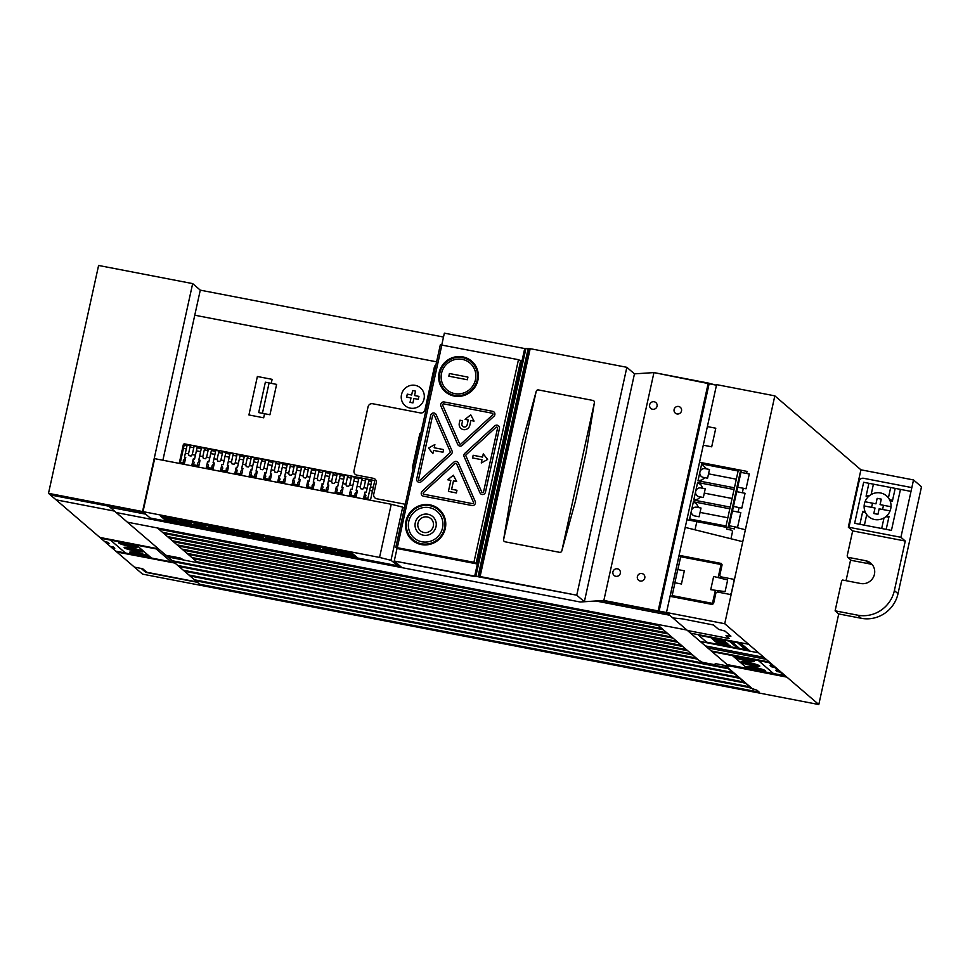 <?xml version="1.0" encoding="UTF-8"?>
<svg xmlns="http://www.w3.org/2000/svg" width="970" height="970" viewBox="0 0 970 970"><rect width="100%" height="100%" fill="white"/><g stroke="black" fill="none" stroke-linecap="round" stroke-linejoin="round"><path stroke-width="1.45" d="M476.84 563.897L397.009 548.499L395.784 547.419L473.93 562.297L476.84 563.897M395.845 547.383L440.332 344.811L518.477 359.688L521.896 361.373L474.609 576.532L394.257 561.036L397.009 548.499M444.357 333.159L525.57 348.727L444.357 333.159L441.774 344.896M474.585 576.519L480.089 576.556L576.75 595.192L584.364 601.727L603.849 600.466L724.723 623.722L818.801 704.535L142.578 574.143L48.5 493.33L379.561 557.435L390.995 560.308L398.052 565.813L398.33 564.54M142.966 511.82L154.654 458.652L391.249 504.267L379.561 557.435L390.995 560.308L398.052 565.813L400.319 566.25L394.257 561.036L401.932 567.632M151.805 519.399L142.566 511.469L192.666 283.604L200.281 290.151L443.496 337.039L200.281 290.151L162.887 460.241M841.645 581.066L835.109 610.833L857.65 615.174A31.331 30.385 -49.3 0 0 894.376 590.584L905.277 541.042L852.678 530.905L847.174 555.919A23.498 22.795 130.7 0 1 847.635 557.241L865.677 560.721A11.749 11.397 130.7 0 1 873.461 577.065A11.749 11.397 130.7 0 1 860.681 583.503L842.627 580.024A23.498 22.795 130.7 0 1 841.645 581.066M852.678 530.905L848.313 527.159L900.912 537.295L913.522 479.944L921.5 486.807L898.002 593.701L894.376 590.584M848.313 527.159L860.923 469.807L913.522 479.944M900.912 537.295L905.277 541.042M847.635 557.241L851.26 560.357L869.29 563.825A11.749 11.397 130.7 0 1 872.466 564.952M818.801 704.535L838.723 613.937L861.263 618.29A31.331 30.385 -49.3 0 0 898.002 593.701M838.723 613.937L835.109 610.833M709.106 383.805L659.006 611.67L658.145 610.93L708.245 383.053L716.466 385.223L653.95 372.589L708.245 383.053M658.145 610.93L603.849 600.466L653.95 372.589L634.465 373.862L653.95 372.589M656.945 624.304L699.055 660.473L702.522 662.352L715.363 664.826L715.205 663.589L729.101 666.269L666.499 612.494L716.6 384.629L774.824 395.857L860.923 469.807M666.499 612.494L724.723 623.722L774.824 395.857L716.6 384.629M846.034 580.678L850.629 559.811M475.542 576.313L525.631 348.472L530.19 348.679L626.85 367.315L576.75 595.192L584.364 601.727L634.465 373.862L626.85 367.315L634.465 373.862M521.896 361.373L524.685 348.642M390.995 560.308L402.695 507.14L404.357 508.438M391.249 504.267L402.695 507.14M48.5 493.33L98.6 265.465L192.666 283.604M413.014 469.08L412.311 468.001L419.889 433.529L420.98 432.802M407.291 394.159L411.656 394.996L412.626 390.583L415.536 391.14L414.566 395.554L418.931 396.403L418.276 399.337L413.911 398.5L412.941 402.914L410.031 402.356L411.001 397.942L406.636 397.094L407.291 394.159M372.492 491.026L369.631 490.48M182.93 462.726L180.42 462.241M367.897 498.386L365.399 497.901M354.644 495.828L351.079 495.149M340.349 493.075L336.772 492.384M326.029 490.311L322.464 489.632M311.722 487.558L308.157 486.867M297.414 484.794L293.837 484.103M283.107 482.041L279.542 481.35M268.799 479.277L265.222 478.586M254.479 476.525L250.915 475.833M240.172 473.76L236.607 473.069M225.852 470.996L222.3 470.317M211.557 468.243L207.98 467.552M197.237 465.479L193.673 464.8M327.339 491.948L328.551 486.419M350.134 496.337L351.625 492.918L350.376 490.59L350.667 489.304L351.94 489.547L352.825 485.546L349.673 484.939L348.497 486.382L346.387 485.982L345.914 484.212L342.762 483.581L341.876 487.631L343.15 487.861L340.749 490.82L340.664 494.518M341.646 494.7L342.859 489.171M349.164 496.155L350.376 490.614M367.133 488.298L363.98 487.692L362.804 489.135L360.695 488.734L360.234 486.952L357.081 486.334L356.184 490.383L357.457 490.614L355.056 493.584L354.971 497.27M355.954 497.464L357.178 491.911M194.533 459.21L195.419 455.185L192.266 454.578L191.09 456.021L188.968 455.609L188.507 453.851L185.355 453.232L184.47 457.258L185.743 457.5L183.342 460.471L183.257 464.169M184.239 464.351L185.464 458.798M191.745 465.806L193.248 458.955L194.533 459.198M368.782 480.902L371.619 481.447L367.606 499.708M364.696 493.354L365.933 495.682L364.441 499.101M186.98 445.848L184.118 445.303L180.105 463.551M201.287 448.601L197.043 447.788M215.595 451.365L211.351 450.553M229.902 454.13L225.658 453.305M244.222 456.882L239.978 456.07M258.529 459.647L254.285 458.822M272.837 462.399L268.593 461.587M287.144 465.163L282.9 464.339M301.452 467.916L297.208 467.103M315.759 470.68L311.515 469.856M330.067 473.433L325.835 472.62M344.386 476.197L340.143 475.385M358.694 478.962L354.45 478.137M326.356 491.754L326.441 488.055L328.842 485.097L327.569 484.854M336.347 486.552L337.305 490.165L335.838 493.584M312.049 489.001L312.134 485.303L314.535 482.332L313.262 482.09M323.325 484.03L322.04 483.787L322.998 487.401L321.519 490.82M309.006 481.278L307.733 481.023L308.69 484.636L307.211 488.068M297.729 486.237L297.826 482.539L300.227 479.58L298.954 479.338M283.422 483.472L283.507 479.786L285.907 476.816L284.634 476.573M294.698 478.513L293.425 478.271L294.383 481.884L292.904 485.303M280.391 475.761L279.117 475.506L278.827 476.791L280.075 479.119L278.596 482.551M269.114 480.72L269.199 477.022L271.6 474.063L270.327 473.821M266.083 472.996L264.798 472.754L265.756 476.367L264.276 479.786M254.807 477.955L254.892 474.269L257.292 471.299L256.019 471.056M251.776 470.232L250.49 469.989L251.448 473.603L249.969 477.022M237.456 467.479L236.183 467.237L237.141 470.85L235.661 474.269M240.499 475.203L240.584 471.505L242.985 468.546L241.712 468.292L242.621 464.218M220.905 460.071L222.748 451.693L225.901 452.311L223.185 464.666L221.875 464.472L221.584 465.758L222.833 468.086L221.354 471.505M226.18 472.438L226.277 468.752L228.665 465.782L227.404 465.539M211.872 469.686L211.957 465.988L214.358 463.017L213.085 462.775L214.006 458.701M208.841 461.962L207.568 461.708L207.277 462.993L208.526 465.321L207.034 468.752M192.969 460.241L194.206 462.569L192.727 465.988M197.565 466.922L197.65 463.224L200.05 460.265L198.777 460.022M186.313 448.88L183.451 448.334M363.471 498.907L364.975 492.069L366.272 492.311L369.012 479.871L365.86 479.265L364.684 480.708L362.562 480.308L362.077 478.574L358.924 477.955L357.081 486.346M370.952 484.479L368.115 483.933M358.027 481.993L353.783 481.168M343.719 479.228L339.476 478.416M336.347 486.54L337.633 486.794M329.412 476.476L325.168 475.652M315.104 473.712L310.849 472.899M300.797 470.959L296.541 470.135M286.477 468.195L282.234 467.382M272.17 465.442L267.926 464.618M257.862 462.678L253.619 461.853M243.555 459.913L239.311 459.101M229.235 457.161L224.991 456.337M214.928 454.396L210.684 453.584M200.62 451.644L196.376 450.82M345.914 484.188L347.757 475.809L344.605 475.203L342.762 483.581M188.507 453.839L190.35 445.46L187.198 444.854L185.355 453.232M362.077 478.574L360.234 486.952M328.454 480.817L331.607 481.423L333.45 473.045L330.297 472.438L328.454 480.829M314.147 478.064L317.299 478.671L319.142 470.292L315.99 469.686L314.147 478.064M304.835 467.528L301.682 466.922L299.839 475.3L302.992 475.906L304.835 467.528M276.207 462.011L274.364 470.389L271.212 469.783L273.055 461.405L276.207 462.011M285.519 472.548L288.684 473.154L290.527 464.775L287.362 464.169L285.519 472.548M265.683 459.95L268.835 460.568L266.992 468.946L263.852 468.304L265.683 459.95L264.507 461.405L262.397 460.992L261.924 459.234L258.748 458.64L256.904 467.031M261.9 459.259L260.057 467.637L256.904 467.019L256.056 470.996M215.813 450.371L213.97 458.749L217.122 459.356L218.965 450.977L215.813 450.371M242.597 464.266L245.749 464.872L247.592 456.494L244.44 455.888L242.597 464.266M233.285 453.73L230.132 453.123L228.289 461.514L231.442 462.12L233.285 453.73L233.77 455.488L235.892 455.888L237.056 454.445L235.225 462.823L234.049 464.242L231.939 463.842L231.466 462.072M202.851 456.567L203.312 458.337L205.422 458.737L206.598 457.294L208.441 448.94L207.265 450.395L205.143 449.983L204.682 448.225L201.505 447.606L199.662 455.985L202.815 456.591M204.658 448.213L202.815 456.603M208.865 461.926L211.593 449.546L208.441 448.94M221.572 453.148L219.462 452.735L218.99 450.965M222.748 451.693L221.572 453.135M237.492 467.431L240.22 455.039L237.068 454.445M249.532 465.576L251.375 457.197L250.199 458.652L248.077 458.24L247.617 456.482M254.528 457.816L251.375 457.197M251.812 470.183L254.528 457.804M274.401 470.329L274.874 472.099L276.983 472.499L278.16 471.056L279.99 462.714L278.814 464.157L276.705 463.745L276.244 461.987M280.427 475.688L283.143 463.32L279.99 462.702M292.467 473.845L294.31 465.467L293.134 466.922L291.012 466.509L290.551 464.739M295.62 474.451L297.463 466.073L294.31 465.467M309.054 481.193L311.77 468.837L308.618 468.231L307.441 469.674L305.32 469.274L304.859 467.504M306.775 476.609L308.618 468.231M321.082 479.362L322.925 470.983L321.749 472.438L319.639 472.038L319.166 470.268M323.362 483.945L326.078 471.59L322.925 470.983M337.669 486.697L340.385 474.354L337.233 473.748L336.057 475.203L333.947 474.791L333.474 473.033M335.39 482.126L337.233 473.748M352.862 485.485L354.693 477.119L351.54 476.5L350.364 477.955L348.254 477.543L347.793 475.785M349.697 484.879L351.54 476.5M364.005 487.692L365.86 479.265M195.443 455.136L197.286 446.758L194.133 446.151L192.957 447.606L190.847 447.206L190.375 445.436M192.29 454.53L194.133 446.151M206.598 457.294L209.75 457.901M224.07 460.641L220.917 460.035L219.741 461.49L217.619 461.077L217.159 459.307M198.571 467.116L199.796 461.514M199.699 455.948L198.814 459.974M206.076 468.558L207.313 462.957M212.879 469.88L214.115 464.254M220.384 471.323L221.621 465.709M235.225 462.799L238.377 463.405M252.685 466.158L249.532 465.551L248.356 466.994L246.247 466.594L245.774 464.824M228.314 461.465L227.429 465.491M234.691 474.087L235.928 468.462M227.186 472.632L228.423 467.019M241.494 475.397L242.73 469.771M249.011 476.84L250.248 471.226M263.852 468.304L262.676 469.747L260.554 469.347L260.093 467.576M263.319 479.604L264.555 473.978M267.005 468.91L266.119 472.936M255.801 478.149L257.038 472.523M278.16 471.056L281.312 471.662M277.626 482.357L278.863 476.731M294.734 478.44L295.62 474.415L292.467 473.809L291.291 475.251L289.181 474.851L288.708 473.081M271.248 469.722L270.363 473.748M270.121 480.914L271.358 475.276M285.568 472.475L284.683 476.5M284.428 483.666L285.665 478.028M291.934 485.121L293.183 479.471M306.253 487.874L307.49 482.223M317.336 478.598L317.808 480.356L319.918 480.768L321.094 479.313L324.247 479.92M309.939 477.167L306.787 476.561L305.611 478.004L303.489 477.604L303.028 475.833M298.736 486.431L299.972 480.78M299.875 475.227L298.99 479.253M320.561 490.638L321.797 484.988M314.183 477.98L313.298 482.005M338.554 482.672L335.402 482.066L334.226 483.521L332.116 483.121L331.643 481.35M313.043 489.195L314.292 483.533M328.49 480.744L327.605 484.77M334.868 493.403L336.117 487.74M373.329 487.207L370.382 487.073M276.62 384.387L269.939 414.76L258.687 412.589L265.356 382.216L276.62 384.387M269.102 382.944L262.421 413.317M370.455 500.253L374.541 481.702A1.176 1.14 -49.3 0 0 373.656 480.344L184.676 443.908A1.176 1.14 -49.3 0 0 183.294 444.83L179.22 463.381M436.585 361.834L194.776 315.214M435.918 364.902A3.916 3.795 -49.3 0 0 434.293 367.339L424.945 409.849A3.916 3.795 -49.3 0 1 420.349 412.929L372.65 403.726A3.916 3.795 -49.3 0 0 368.054 406.806L354.026 470.632A3.916 3.795 -49.3 0 0 356.948 475.154L373.329 478.307A3.916 3.795 -49.3 0 1 376.251 482.83L373.741 494.227A3.916 3.795 -49.3 0 0 376.663 498.75L405.278 504.267M271.236 383.392L272.121 379.343L257.377 376.505L248.926 414.954L263.67 417.803L264.555 413.753M410.262 408.14A11.737 11.385 -49.3 0 0 423.781 392.935A11.737 11.385 -49.3 0 0 404.272 389.176A11.737 11.385 -49.3 0 0 410.262 408.14M423.938 532.481A8.002 7.76 -49.3 0 0 433.141 522.127A8.002 7.76 -49.3 0 0 419.852 519.556A8.002 7.76 -49.3 0 0 423.938 532.481M423.344 535.197A10.803 10.476 -49.3 0 0 435.772 521.217A10.803 10.476 -49.3 0 0 417.827 517.75A10.803 10.476 -49.3 0 0 423.344 535.197M421.901 541.781A17.593 17.06 -49.3 0 0 442.138 519.011A17.593 17.06 -49.3 0 0 412.905 513.372A17.593 17.06 -49.3 0 0 421.901 541.781M421.465 543.782A19.655 19.061 -49.3 0 0 444.066 518.344A19.655 19.061 -49.3 0 0 411.413 512.039A19.655 19.061 -49.3 0 0 421.465 543.782M421.283 544.57A20.467 19.849 -49.3 0 0 444.842 518.077A20.467 19.849 -49.3 0 0 410.831 511.517A20.467 19.849 -49.3 0 0 421.283 544.57M456.385 492.942L456.967 490.286L451.632 489.256L453.475 480.89L456.652 481.496L453.354 475.227L447.679 479.762L450.844 480.38L448.419 491.402L456.385 492.942M483.266 453.887L482.563 457.1L473.166 455.282L472.584 457.949L481.969 459.756L481.265 462.969L487.619 459.453L483.266 453.887M432.875 453.633L433.578 450.419L442.975 452.226L443.557 449.571L434.172 447.764L434.875 444.539L428.522 448.055L432.875 453.633M459.283 423.284L459.962 420.204L462.593 420.713L461.914 423.793A2.74 2.655 -49.3 0 0 463.963 426.958A2.74 2.655 -49.3 0 0 467.176 424.811L468.231 419.986L465.054 419.367L470.741 414.833L474.039 421.101L470.862 420.495L469.807 425.321M467.346 379.755L467.928 377.087L449.425 373.523L448.843 376.178L467.346 379.755M479.98 492.857L464.121 456.664A2.934 2.849 -49.3 0 1 464.86 453.305L494.7 425.927A2.934 2.849 -49.3 0 1 499.429 428.582L485.449 492.166A2.934 2.849 -49.3 0 1 479.98 492.845M454.736 393.614A17.654 17.133 -49.3 0 0 475.058 370.746A17.654 17.133 -49.3 0 0 445.715 365.096A17.654 17.133 -49.3 0 0 454.736 393.614M454.372 395.311A19.412 18.83 -49.3 0 0 476.707 370.176A19.412 18.83 -49.3 0 0 444.454 363.968A19.412 18.83 -49.3 0 0 454.372 395.311M454.202 396.075A20.2 19.594 -49.3 0 0 477.446 369.922A20.2 19.594 -49.3 0 0 443.872 363.447A20.2 19.594 -49.3 0 0 454.202 396.075M459.307 423.211A5.48 5.323 -49.3 0 0 463.345 429.601A5.48 5.323 -49.3 0 0 469.807 425.309M492.663 414.881L461.017 443.92A0.982 0.946 -49.3 0 1 459.501 443.629L442.684 405.242A0.982 0.946 -49.3 0 1 443.775 403.884L492.239 413.22A0.982 0.946 -49.3 0 1 492.663 414.881M493.936 416.288L462.29 445.327A2.934 2.849 -49.3 0 1 457.731 444.454L440.913 406.066A2.934 2.849 -49.3 0 1 444.187 401.98L492.651 411.328A2.934 2.849 -49.3 0 1 493.936 416.288M473.457 502.254L456.64 463.866A0.982 0.946 -49.3 0 0 455.112 463.575L423.466 492.614A0.982 0.946 -49.3 0 0 423.902 494.263L472.366 503.612A0.982 0.946 -49.3 0 0 473.457 502.254M475.215 501.429L458.398 463.042A2.934 2.849 -49.3 0 0 453.839 462.156L422.192 491.208A2.934 2.849 -49.3 0 0 423.478 496.167L471.941 505.515A2.934 2.849 -49.3 0 0 475.215 501.429M497.549 428.219L483.569 491.802A0.982 0.946 -49.3 0 1 481.75 492.032L465.891 455.839A0.982 0.946 -49.3 0 1 466.133 454.724L495.973 427.333A0.982 0.946 -49.3 0 1 497.549 428.219M430.692 415.33L416.712 478.913A2.934 2.849 -49.3 0 0 421.441 481.556L451.28 454.178A2.934 2.849 -49.3 0 0 452.008 450.832L436.161 414.639A2.934 2.849 -49.3 0 0 430.692 415.33M432.571 415.693L418.591 479.277A0.982 0.946 -49.3 0 0 420.168 480.15L449.995 452.772A0.982 0.946 -49.3 0 0 450.25 451.656L434.39 415.463A0.982 0.946 -49.3 0 0 432.571 415.693M503.624 539.55L536.18 391.468L522.794 440.319L511.93 489.717L503.624 539.55A1.952 1.904 -49.3 0 0 505.091 541.806L559.544 552.318A1.952 1.904 -49.3 0 0 561.848 550.778L594.404 402.695A1.952 1.904 -49.3 0 0 592.937 400.44L538.483 389.94A1.952 1.904 -49.3 0 0 536.18 391.468M561.848 550.778L575.234 501.926L586.098 452.529L594.404 402.695M885.877 516.634L888.872 517.216M889.587 499.756L892.582 500.338M865.567 512.718L862.572 512.148M869.278 495.84L866.283 495.258M890.072 510.923L879.147 508.813L877.947 514.318L873.812 513.518L875.013 508.013L864.1 505.916M882.567 509.468L883.488 505.297M872.527 503.175L871.606 507.358M865.022 501.732L875.946 503.842L877.159 498.337L881.281 499.138L880.069 504.63L891.018 506.752M886.616 515.991L889.029 516.452L886.192 529.377M895.201 488.359L892.364 501.272L890.084 500.835M911 491.414L863.652 482.284L854.643 523.291L891.442 530.384L900.463 489.377M866.731 514.585L864.403 525.17M881.681 528.505L883.985 518.016M873.424 484.163L871.133 494.554M888.387 497.986L890.702 487.498M868.38 496.64L866.077 496.203L868.914 483.29M859.893 524.297L862.742 511.384L865.155 511.857M848.956 527.28L859.068 481.265A3.904 3.783 -49.3 0 1 863.627 478.295L911.836 487.595M874.661 519.532A13.701 13.289 -49.3 0 0 890.424 501.793A13.701 13.289 -49.3 0 0 867.653 497.404A13.701 13.289 -49.3 0 0 874.661 519.532M695.029 529.826L696.824 521.642M726.457 527.365L726.7 529.208L730.919 530.02A1.952 1.904 -49.3 0 1 732.374 532.275L730.956 538.762M740.656 470.171L728.009 527.656M734.823 527.11L745.396 529.741M685.56 527.474L742.765 541.696M729.222 525.764L737.552 527.365L740.813 512.56L732.471 510.96M704.911 477.701L701.783 479.992L698.012 480.78M733.465 506.473L741.807 508.086L745.057 493.281L736.715 491.669M737.709 487.195L746.039 488.795L749.301 473.99L740.959 472.378M707.579 478.21L709.494 469.48L705.178 468.643A4.498 4.365 -49.3 0 0 699.904 472.172A4.498 4.365 -49.3 0 0 703.262 477.373L707.579 478.21M736.327 479.204L708.536 473.845M701.71 463.963L706.609 468.922M700.679 496.992L697.539 499.283L693.768 500.059L730.192 507.092M700.934 487.934L705.251 488.759L703.335 497.501L699.018 496.664A4.498 4.365 -49.3 0 1 695.66 491.463A4.498 4.365 -49.3 0 1 700.934 487.934M732.083 498.483L704.293 493.136M696.702 507.225L701.019 508.05L699.103 516.78L694.775 515.955A4.498 4.365 -49.3 0 1 691.416 510.753A4.498 4.365 -49.3 0 1 696.702 507.213M697.636 482.49L700.91 484.757L702.801 488.286M729.816 508.801L693.392 501.769L696.666 504.048L698.558 507.577M734.06 489.51L697.624 482.478L693.768 500.059M738.134 470.983L701.698 463.963L698 480.78L734.435 487.801M693.392 501.769L689.609 518.974L726.033 525.995M725.766 527.231L738.4 469.747M741.407 470.317L728.761 527.801M738.109 512.039L739.091 507.565M686.881 519.726L734.399 528.892L734.848 526.843M742.341 492.748L743.335 488.262M746.585 473.457L747.033 471.408L699.54 462.253M707.372 426.594L715.787 428.219L711.701 446.818L703.286 445.194M710.743 589.663L713.641 576.459L727.658 579.975L725.099 591.615L710.743 589.663M681.437 584.013L684.335 570.809L677.775 569.548L674.877 582.74L681.437 584.013M677.872 569.56L680.685 556.731L721.037 564.516L718.212 577.344M715.314 590.536L712.489 603.364L672.149 595.592L674.962 582.764M712.21 604.455L713.58 603.534L715.921 592.9L717.303 591.979L729.889 594.404L731.271 593.482L734.108 580.569L733.223 579.211L720.637 576.786L719.764 575.428L722.104 564.807L721.231 563.437L680.273 555.543L678.891 556.465L670.379 595.204L671.264 596.562L712.21 604.455M700.061 512.415L727.839 517.774M652.531 409.243A3.856 3.747 -49.3 0 0 656.969 404.247A3.856 3.747 -49.3 0 0 650.555 403.011A3.856 3.747 -49.3 0 0 652.531 409.243M676.987 413.947A3.856 3.747 -49.3 0 0 681.425 408.964A3.856 3.747 -49.3 0 0 675.011 407.727A3.856 3.747 -49.3 0 0 676.987 413.947M615.804 576.301A3.856 3.747 -49.3 0 0 620.242 571.306A3.856 3.747 -49.3 0 0 613.828 570.069A3.856 3.747 -49.3 0 0 615.804 576.301M640.261 581.018A3.856 3.747 -49.3 0 0 644.698 576.022A3.856 3.747 -49.3 0 0 638.284 574.786A3.856 3.747 -49.3 0 0 640.261 581.018M626.85 367.315L530.19 348.679L525.631 348.509M111.792 547.711L114.799 548.28L113.308 547.007L110.313 546.437M106.276 542.97L109.283 543.552L107.803 542.279L104.796 541.696M141.341 546.062L110.095 540.035M125.154 552.961L156.4 558.987M706.669 642.201L745.724 649.73L737.552 642.71L698.497 635.18L706.669 642.201M720.904 644.286L726.76 644.492M731.477 641.534L739.649 648.554M737.467 648.142L729.294 641.109M728.373 644.965L722.444 644.771M718.879 644.553L710.707 637.532M100.771 538.229L156.109 548.899L171.169 561.836L115.83 551.166M151.514 558.053L136.467 545.116M125.53 553.033L110.471 540.108M141.972 554.112L134.005 553.846M136.212 554.513L144.203 554.779M576.75 595.192L394.257 561.036M162.014 516.719L349.515 552.864M705.408 645.911L763.875 657.345M707.688 647.875L766.154 659.309M673.01 638.102L173.533 541.793M687.681 650.712L188.204 554.404M682.795 646.505L183.306 550.196M727.342 667.76L172.272 560.733M663.225 629.7L163.748 533.391M671.737 637.011L172.26 540.702M737.467 677.86L184.506 571.245M736.303 676.866L183.354 570.251M106.93 504.606L199.638 584.243L759.207 692.131L756.952 690.203L748.573 687.403M747.385 686.384L194.436 579.769M196.716 561.715L696.193 658.024M658.339 625.504L158.862 529.196M666.851 632.816L167.361 536.507M725.184 665.905L732.435 672.137L730.737 672.077L731.95 673.119L178.965 566.48M676.623 641.218L177.146 544.91M681.522 645.414L182.045 549.105M730.774 672.113L177.801 565.486M661.952 628.609L162.475 532.3M728.506 668.754L173.424 561.727M686.408 649.621L186.931 553.312M692.568 654.908L193.091 558.599M669.688 615.235L595.786 600.988M677.897 642.31L178.419 546.001M748.561 687.403L747.349 686.36L749.373 686.42L746.015 683.535L743.02 682.637L190.047 575.998M691.295 653.816L191.817 557.507M668.112 633.907L168.635 537.598M741.844 681.631L188.895 575.004M748.549 687.378L195.588 580.763M727.148 664.583L784.16 675.581L769.113 662.655L712.089 651.658M773.138 666.111L770.144 665.529L771.623 666.802L774.618 667.384M778.655 670.852L775.648 670.27L777.14 671.543L780.135 672.125M760.953 669.251L752.987 668.985M773.454 673.519L758.407 660.582M750.768 668.318L758.734 668.585M747.47 668.512L732.411 655.574M186.579 521.775L189.732 522.393L191.333 523.764L188.18 523.157L186.579 521.775L187.659 523.254L185.549 522.854L182.821 521.06L185.549 522.854M205.64 526.516L202.487 525.91L200.887 524.54L201.978 526.019L195.576 524.576M200.378 524.649L198.268 524.236L199.856 525.607M219.947 529.28L216.795 528.674L215.194 527.304L216.286 528.771L209.884 527.341M214.685 527.401L212.575 527.001L214.164 528.371M320.124 548.596L316.972 547.989L315.371 546.619L316.45 548.086L314.341 547.686L311.612 545.892L314.341 547.686M234.255 532.033L231.102 531.427L229.514 530.057L226.883 529.753L228.483 531.124L224.203 530.093M228.993 530.166L230.593 531.536L228.483 531.124M248.575 534.797L245.422 534.191L243.822 532.821L241.19 532.518L242.791 533.888L238.511 532.857M243.3 532.918L244.901 534.3L242.791 533.888M262.882 537.55L259.73 536.943L258.129 535.573L259.208 537.053L252.818 535.61M257.62 535.683L255.498 535.27L257.098 536.64M271.927 538.447L273.528 539.817L270.278 538.98L268.69 537.61L272.437 538.338L273.516 539.817M291.497 543.079L288.345 542.46L286.756 541.09L287.835 542.569L281.433 541.139M269.818 538.035L271.406 539.405M286.235 541.199L284.125 540.799L285.726 542.169M305.805 545.831L302.652 545.225L301.064 543.855L298.433 543.552L300.033 544.922L295.753 543.891M300.542 543.964L302.143 545.334L300.033 544.922M348.739 554.112L345.587 553.506L343.986 552.136L345.077 553.603L338.675 552.172M334.432 551.348L331.279 550.742L329.679 549.372L330.77 550.851L324.368 549.408M329.169 549.481L327.048 549.068L328.648 550.439M343.477 552.233L341.355 551.833L342.956 553.203M177.025 520.999L173.86 520.393L172.272 519.023L173.351 520.502L166.949 519.059M171.751 519.132L169.641 518.72L171.241 520.09M191.333 523.764L192.096 524.418M182.821 521.06L179.668 520.453L182.033 522.478M200.887 524.54L204.039 525.146L206.404 527.183M198.268 524.236L193.976 523.206L196.34 525.243M215.194 527.304L218.359 527.91L220.711 529.935M212.575 527.001L208.295 525.97L210.66 527.995M229.514 530.057L232.667 530.663L235.031 532.7M226.883 529.753L222.603 528.723L224.967 530.76M241.19 532.518L236.91 531.487L239.275 533.512M243.822 532.821L246.974 533.427L249.338 535.452M258.129 535.573L261.282 536.18L263.646 538.217M277.19 540.314L274.037 539.708M255.498 535.27L251.218 534.24L253.582 536.277M272.437 538.338L275.589 538.944L277.953 540.969M268.69 537.61L265.537 537.004L267.89 539.029M286.756 541.09L289.909 541.709L292.273 543.733M298.433 543.552L294.152 542.521L296.517 544.558M301.064 543.855L304.216 544.461L306.581 546.498M315.371 546.619L318.524 547.225L320.888 549.25M329.679 549.372L332.831 549.978L335.196 552.015M327.048 549.068L322.767 548.038L325.132 550.075M343.986 552.136L347.139 552.742L349.503 554.767M172.272 519.023L175.424 519.629L177.789 521.654M186.07 521.884L183.948 521.472M284.125 540.799L279.845 539.769L282.209 541.793M314.862 546.716L312.74 546.316M341.355 551.833L337.087 550.802L339.451 552.827M169.641 518.72L165.361 517.689L167.725 519.714M354.887 557.483L349.297 552.694L161.808 516.537L167.398 521.339M231.697 532.845L166.064 520.187M353.553 556.343L241.942 534.822M352.668 555.58L165.179 519.435M352.365 555.325L164.864 519.168M170.114 519.665L168.513 518.295M341.828 552.779L340.24 551.409M327.52 550.014L325.92 548.644M310.824 547.31L308.46 545.285L311.612 545.892M313.213 547.262L310.06 546.656M298.906 544.497L297.305 543.127M284.586 541.745L282.998 540.375M270.278 538.98L267.126 538.374M255.971 536.228L254.37 534.858M241.663 533.464L240.063 532.093M227.356 530.699L225.755 529.329M213.036 527.947L211.448 526.577M198.729 525.182L197.128 523.812M184.421 522.43L181.269 521.824M723.074 653.78L754.333 659.806M769.38 672.731L738.134 666.705M697.43 659.091L170.102 557.41M731.95 673.119L734.472 673.883M743.02 682.637L741.807 681.595L743.517 681.655L740.001 678.636L737.479 677.885L736.266 676.83L737.976 676.89L734.46 673.871M752.805 689.112L726.118 666.184L723.026 665.105M196.946 581.927L146.797 572.264L142.699 568.735L141.402 568.614L145.73 572.348L197.383 582.303M165.894 555.252L180.177 558.005L184.082 560.114M728.47 665.735L786.9 677.133M237.88 534.931L230.775 532.736L241.675 534.603M241.688 534.603L243.276 535.961M124.33 552.803L125.227 553.615M109.089 539.235L109.95 540.011M758.625 652.846L700.546 641.51M603.849 600.466L580.193 602.006L116.157 512.536M357.724 558.041L351.589 552.767L160.353 515.894L166.488 521.157M400.331 566.25L150.18 518.016M711.653 651.04L769.319 662.037M158.462 548.862L99.837 537.428M690.931 633.252L748.61 644.238M667.433 613.295L601.606 600.612M107.646 538.956L108.495 539.72M122.875 552.524L123.784 553.337M157.431 527.971L197.977 562.794M116.8 552.003L175.036 563.097M739.819 642.564L750.222 651.197M786.246 676.563L727.827 665.178M127.385 522.175L686.954 630.063M160.729 516.222L351.964 553.094M776.473 674.101L777.346 674.829M759.728 660.206L760.735 661.031M738.085 642.237L748.476 650.858M778.207 674.441L779.104 675.181M761.462 660.534L762.481 661.37M142.699 568.735L135.194 567.292M168.562 557.544L170.126 557.423L168.089 555.677M687.451 630.488L728.203 638.345L729.113 638.381L725.984 635.689L730.919 636.174L724.954 631.058L718.624 629.372L713.556 625.019L682.553 618.896L672.84 617.938M143.439 512.221L107.803 505.346M50.585 494.967L108.785 506.195M114.484 511.093L56.284 499.877M110.046 507.286L145.682 514.149M132.017 552.961A7.408 0.873 12.4 0 1 141.487 553.991A7.408 0.873 12.4 0 1 143.863 556.028A7.408 0.873 12.4 0 1 132.017 552.961M131.605 552.876A7.833 0.921 12.4 0 1 141.62 553.979A7.833 0.921 12.4 0 1 144.13 556.125A7.833 0.921 12.4 0 1 131.605 552.876M129.847 552.536A9.664 1.14 12.4 0 1 142.214 553.894A9.664 1.14 12.4 0 1 145.306 556.55A9.664 1.14 12.4 0 1 129.847 552.536M136.467 549.384L128.489 549.105M130.707 549.772L138.686 550.051M126.5 548.22A7.408 0.873 12.4 0 1 135.982 549.262A7.408 0.873 12.4 0 1 138.346 551.299A7.408 0.873 12.4 0 1 126.5 548.22M126.1 548.147A7.833 0.921 12.4 0 1 136.115 549.238A7.833 0.921 12.4 0 1 138.613 551.396A7.833 0.921 12.4 0 1 126.1 548.147M124.33 547.808A9.664 1.14 12.4 0 1 136.697 549.153A9.664 1.14 12.4 0 1 139.789 551.821A9.664 1.14 12.4 0 1 124.33 547.808M130.95 544.643L122.984 544.376M125.191 545.043L133.169 545.31M120.983 543.491A7.408 0.873 12.4 0 1 130.465 544.522A7.408 0.873 12.4 0 1 132.841 546.559A7.408 0.873 12.4 0 1 120.983 543.491M120.583 543.406A7.833 0.921 12.4 0 1 130.598 544.509A7.833 0.921 12.4 0 1 133.108 546.656A7.833 0.921 12.4 0 1 120.583 543.406M118.825 543.067A9.664 1.14 12.4 0 1 131.18 544.425A9.664 1.14 12.4 0 1 134.284 547.08A9.664 1.14 12.4 0 1 118.825 543.067M748.755 667.409A7.396 0.873 12.4 0 1 758.225 668.451A7.396 0.873 12.4 0 1 760.589 670.488A7.396 0.873 12.4 0 1 748.755 667.409M748.343 667.336A7.833 0.921 12.4 0 1 758.358 668.427A7.833 0.921 12.4 0 1 760.868 670.585A7.833 0.921 12.4 0 1 748.343 667.336M746.585 666.996A9.676 1.14 12.4 0 1 758.952 668.354A9.676 1.14 12.4 0 1 762.044 671.01A9.676 1.14 12.4 0 1 746.585 666.996M755.448 664.523L747.482 664.244M745.263 663.577L753.229 663.856M743.25 662.68A7.396 0.873 12.4 0 1 752.72 663.71A7.396 0.873 12.4 0 1 755.084 665.747A7.396 0.873 12.4 0 1 743.25 662.68M742.838 662.595A7.833 0.921 12.4 0 1 752.853 663.698A7.833 0.921 12.4 0 1 755.363 665.844A7.833 0.921 12.4 0 1 742.838 662.595M741.08 662.255A9.676 1.14 12.4 0 1 753.447 663.613A9.676 1.14 12.4 0 1 756.539 666.269A9.676 1.14 12.4 0 1 741.08 662.255M749.931 659.782L741.965 659.515M739.746 658.848L747.712 659.115M737.734 657.939A7.396 0.873 12.4 0 1 747.203 658.982A7.396 0.873 12.4 0 1 749.567 661.019A7.396 0.873 12.4 0 1 737.734 657.939M737.321 657.866A7.833 0.921 12.4 0 1 747.337 658.957A7.833 0.921 12.4 0 1 749.846 661.116A7.833 0.921 12.4 0 1 737.321 657.866M735.563 657.527A9.676 1.14 12.4 0 1 747.931 658.885A9.676 1.14 12.4 0 1 751.022 661.54A9.676 1.14 12.4 0 1 735.563 657.527M719.425 643.631A5.48 0.643 12.4 0 1 726.433 644.395A5.48 0.643 12.4 0 1 728.191 645.911A5.48 0.643 12.4 0 1 719.425 643.631M719.231 643.595A5.687 0.667 12.4 0 1 726.494 644.395A5.687 0.667 12.4 0 1 728.312 645.959A5.687 0.667 12.4 0 1 719.231 643.595M718.406 642.116L724.263 642.31M725.863 642.795L719.946 642.589M716.927 641.461A5.48 0.643 12.4 0 1 723.935 642.225A5.48 0.643 12.4 0 1 725.681 643.728A5.48 0.643 12.4 0 1 716.927 641.461M716.733 641.425A5.687 0.667 12.4 0 1 723.996 642.213A5.687 0.667 12.4 0 1 725.815 643.777A5.687 0.667 12.4 0 1 716.733 641.425M715.872 639.945L721.728 640.139M723.341 640.612L717.412 640.418M714.393 639.291A5.48 0.643 12.4 0 1 721.401 640.054A5.48 0.643 12.4 0 1 723.159 641.558A5.48 0.643 12.4 0 1 714.393 639.291M714.199 639.242A5.687 0.667 12.4 0 1 721.462 640.042A5.687 0.667 12.4 0 1 723.28 641.606A5.687 0.667 12.4 0 1 714.199 639.242M869.29 563.825L865.677 560.721M861.263 618.29L857.65 615.174M397.336 547.529L441.883 344.92M473.93 562.297L518.477 359.688M480.089 576.556L530.19 348.679M478.877 576.386L528.977 348.521M478.077 576.362L528.177 348.485M475.858 576.289L525.958 348.412M476.173 562.976L520.72 360.355M395.784 547.419L440.332 344.811M475.53 576.338L525.631 348.472"/></g></svg>
